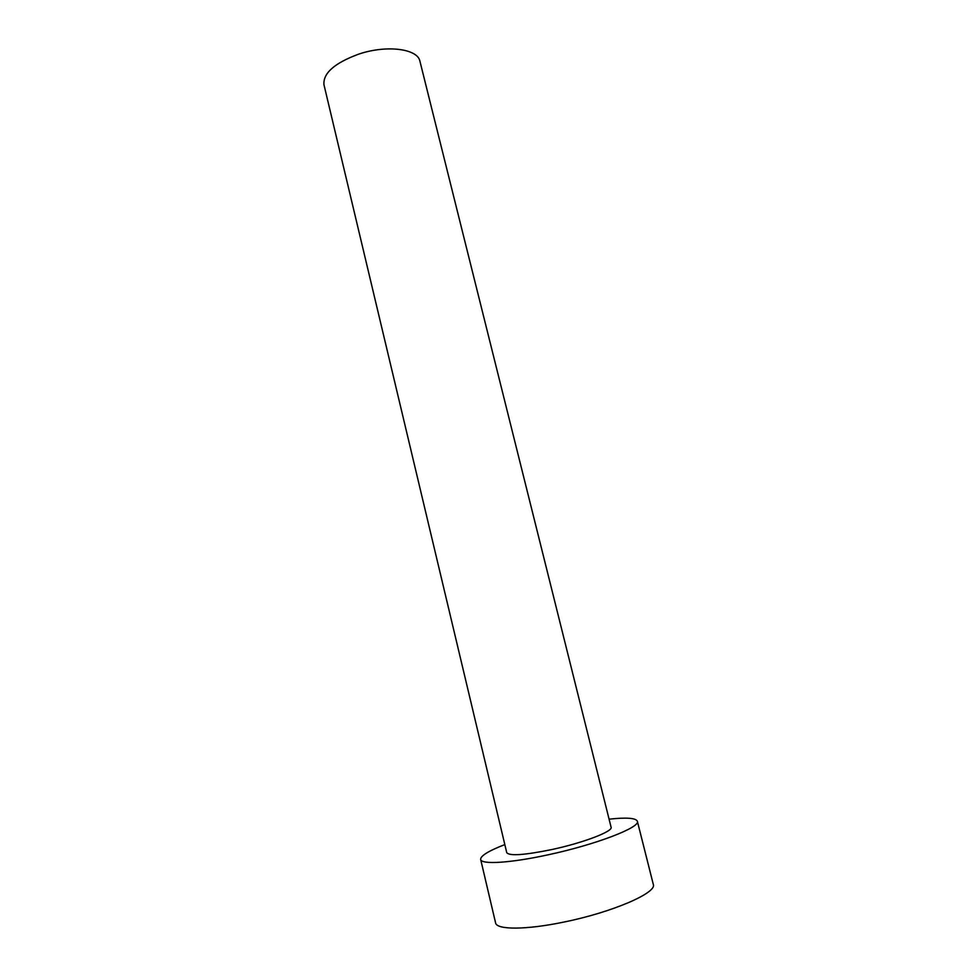 <?xml version="1.0" encoding="UTF-8"?>
<svg xmlns="http://www.w3.org/2000/svg" width="977" height="977" viewBox="0 0 977 977"><rect width="100%" height="100%" fill="white"/><g stroke="black" fill="none" stroke-linecap="round" stroke-linejoin="round"><path stroke-width="1.47" d="M358.657 54.15C386.684 44.612 417.851 48.74 419.951 61.319L611.089 827.226C613.275 831.342 583.257 842.846 551.773 849.563C524.441 855.131 509.432 856.17 506.745 852.665L323.961 84.73C322.96 73.263 334.513 63.065 358.657 54.15M504.816 844.592C488.561 850.894 480.513 855.84 480.66 859.418C481.087 864.755 510.238 863.094 548.012 854.826C595.836 844.653 640.814 827.275 637.346 821.217C635.832 817.981 626.416 817.297 609.086 819.178M480.66 859.418L495.571 922.838C496.414 929.945 526.163 930.006 564.279 921.983C612.555 912.213 657.338 892.673 653.295 884.393L637.346 821.217"/></g></svg>
